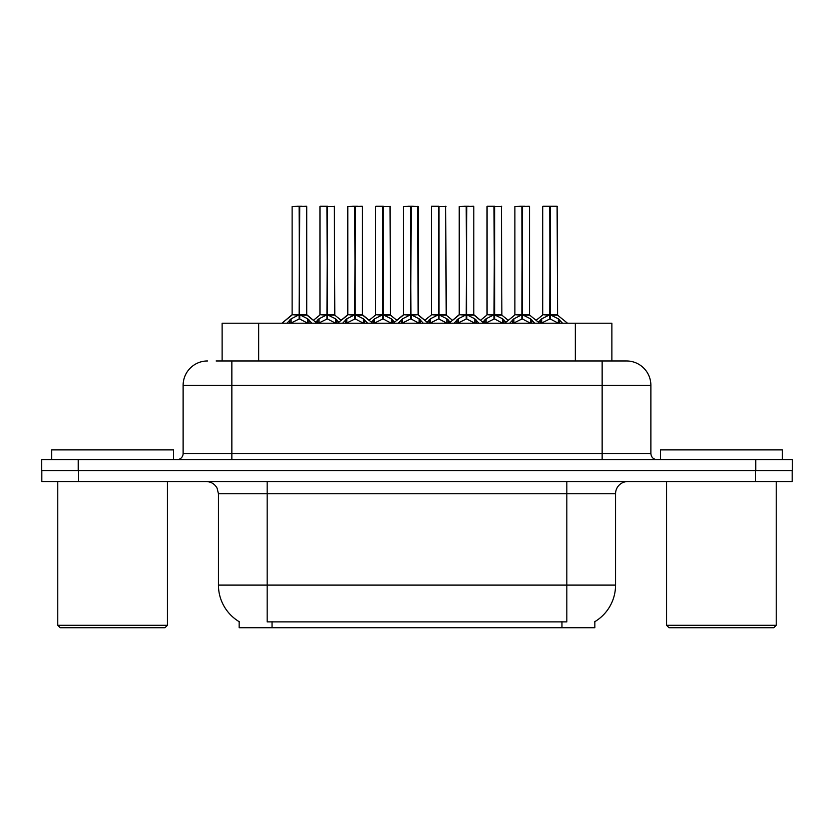<?xml version="1.0" encoding="UTF-8"?>
<svg xmlns="http://www.w3.org/2000/svg" width="834" height="834" viewBox="0 0 834 834"><rect width="100%" height="100%" fill="white"/><g stroke="black" fill="none" stroke-linecap="round" stroke-linejoin="round"><path stroke-width="1.25" d="M216.142 360.966L231.852 360.966L216.142 360.966L222.125 360.966L222.125 323.206L611.875 323.206L611.875 360.966M594.84 621.664L594.84 627.731L239.16 627.731L239.16 621.664M239.514 621.883A42.638 42.638 0 0 1 218.445 585.103L267.172 585.103L267.172 621.883L566.828 621.883L566.828 585.103L615.555 585.103L615.555 493.738A12.176 12.176 0 0 1 627.731 481.562M218.445 585.103L218.445 493.738L217.08 488.13C214.692 483.928 211.096 481.739 206.269 481.562M594.486 621.883A42.638 42.638 0 0 0 615.555 585.103M78.365 481.562L792.175 481.562L792.175 470.595L41.825 470.595L41.825 481.562L78.365 481.562L78.365 470.595M207.489 360.966A24.363 24.363 0 0 0 183.126 385.329L183.126 453.54A6.088 6.088 0 0 1 177.027 459.638M626.511 360.966A24.363 24.363 0 0 1 650.874 385.329L231.852 385.329L231.852 360.966L626.146 360.966M650.874 385.329L650.874 453.54C651.239 457.24 653.272 459.273 656.973 459.638M78.24 459.638L41.7 459.638L41.7 470.595L78.24 470.595L78.24 459.638L755.76 459.638L755.76 470.595L792.3 470.595L792.3 459.638L755.76 459.638M509.72 323.206L513.89 318.807L521.875 314.783L521.875 319.026L522.303 206.269L529.507 206.509L529.507 314.679L522.511 314.783L530.497 318.807L534.677 323.206M521.886 206.269L514.891 206.509L521.886 206.269L514.891 206.509L514.891 314.679L521.875 314.783M522.511 314.783L522.511 319.026L522.303 314.679L529.726 315.158L523.314 315.158M522.094 206.269L522.094 314.679L522.501 206.269M521.875 206.509L522.303 314.679M519.759 206.269L524.628 206.269M521.073 315.158L514.891 314.679L522.199 314.679M530.497 318.807L530.497 323.206L522.511 319.026M521.875 319.026L515.068 322.393M538.441 322.216L541.735 318.807L549.721 314.783L549.721 319.026L550.148 206.269L557.112 206.269L542.976 206.269L549.94 206.269L549.94 314.679L558.342 318.807L562.523 323.206M549.731 206.269L542.736 206.509L542.736 314.679L549.721 314.783M550.357 314.783L550.357 319.026L550.148 314.679L557.352 314.679L550.357 314.689L550.346 206.269M551.159 315.158L557.571 315.158L557.112 206.269M549.721 206.509L550.148 314.679M549.94 206.269L547.604 206.269M558.321 323.217L550.357 319.026M549.721 319.026L542.913 322.393M522.511 206.509L529.256 206.269M164.976 627.731L60.215 627.731L57.775 625.302L167.405 625.302L164.976 627.731M57.775 481.562L57.775 625.302M167.405 481.562L167.405 625.302M173.503 459.638L173.503 449.891L51.687 449.891L51.687 459.638M773.785 627.731L669.024 627.731L666.595 625.302L776.225 625.302L773.785 627.731M666.595 481.562L666.595 625.302M776.225 481.562L776.225 625.302M782.313 459.638L782.313 449.891L660.497 449.891L660.497 459.638M454.03 323.206L458.2 318.807L466.185 314.783L466.185 319.026L466.613 206.269L473.816 206.509L473.816 314.679L466.821 314.783L474.807 318.807L478.987 323.206M466.196 206.269L459.2 206.509L466.196 206.269L459.2 206.509L459.2 314.679L466.185 314.783M466.821 314.783L466.821 319.026L466.613 314.679L474.035 315.158L467.624 315.158M466.394 206.269L466.394 314.679L466.811 206.269M466.185 206.509L466.613 314.679M464.069 206.269L468.937 206.269M465.382 315.158L459.2 314.679L466.508 314.679M474.807 318.807L474.807 323.206L466.821 319.026M466.185 319.026L459.378 322.393M398.329 323.206L402.509 318.807L410.495 314.783L410.495 319.026L410.922 206.269L418.115 206.509L418.115 314.679L411.131 314.783L419.116 318.807L423.286 323.206M410.505 206.269L403.5 206.509L410.505 206.269L403.5 206.509L403.5 314.679L410.495 314.783M411.131 314.783L411.131 319.026L410.922 314.679L418.115 314.679L417.876 206.269M410.703 206.269L410.703 314.679L411.12 206.269M410.495 206.509L410.922 314.679M408.379 206.269L413.247 206.269M403.5 206.509L403.5 314.679L410.808 314.679M419.095 323.217L411.131 319.026M410.495 319.026L403.687 322.393M342.638 323.206L346.819 318.807L354.804 314.783L354.804 319.026L355.221 206.269L362.425 206.509L362.425 314.679L355.44 314.783L363.426 318.807L367.596 323.206M354.815 206.269L347.809 206.509L354.815 206.269L347.809 206.509L347.809 314.679L354.804 314.783M355.44 314.783L355.44 319.026L355.221 314.679L362.654 315.158L356.243 315.158M355.013 206.269L355.013 314.679L355.43 206.269M354.804 206.509L355.221 314.679M352.688 206.269L357.557 206.269M354.002 315.158L347.82 314.679L355.117 314.679M363.426 318.807L363.426 323.206L355.44 319.026M354.804 319.026L347.997 322.393M286.948 323.206L291.129 318.807L299.114 314.783L299.104 319.026L299.531 206.269L306.735 206.509L306.735 314.679L299.75 314.783L307.725 318.807L311.906 323.206M299.125 206.269L292.119 206.509L299.125 206.269L292.119 206.509L292.119 314.679L299.114 314.783M299.75 314.783L299.75 319.026L299.531 314.679L306.954 315.158L300.553 315.158M299.323 206.269L299.323 314.679L299.74 206.269M299.114 206.509L299.531 314.679M296.987 206.269L301.866 206.269M298.311 315.158L292.119 314.679L299.427 314.679M307.715 323.217L299.75 319.026M299.104 319.026L292.307 322.393M466.821 206.509L473.566 206.269M355.44 206.509L362.185 206.269M299.75 206.509L306.495 206.269M482.74 322.216L486.045 318.807L494.03 314.783L494.03 319.026L494.458 206.269L487.285 206.269L494.239 206.269L494.239 314.679L502.652 318.807L505.957 322.216M494.041 206.269L487.046 206.509L487.046 314.679L494.03 314.783M494.666 314.783L494.666 319.026L494.458 314.679L501.661 314.679L494.666 314.689L494.656 206.269M495.469 315.158L501.88 315.158L501.411 206.269M494.03 206.509L494.458 314.679M494.239 206.269L491.914 206.269M502.652 318.807L502.652 323.206L494.666 319.026M494.03 319.026L487.223 322.393M427.05 322.216L430.354 318.807L438.34 314.783L438.34 319.026L438.767 206.269L431.595 206.269L438.548 206.269L438.548 314.679L446.961 318.807L450.266 322.216M438.35 206.269L431.345 206.509L431.345 314.679L438.34 314.783M438.976 314.783L438.976 319.026L438.767 314.679L445.971 314.679L438.976 314.689L438.965 206.269M439.779 315.158L446.19 315.158L445.721 206.269M438.34 206.509L438.767 314.679M438.548 206.269L436.224 206.269M446.941 323.217L438.976 319.026M438.34 319.026L431.532 322.393M371.359 322.216L374.664 318.807L382.65 314.783L382.65 319.026L383.077 206.269L375.905 206.269L382.858 206.269L382.858 314.679L391.271 318.807L394.576 322.216M382.66 206.269L375.654 206.509L375.654 314.679L382.65 314.783M383.286 314.783L383.286 319.026L383.077 314.679L390.27 314.679L383.286 314.689L383.275 206.269M384.088 315.158L390.5 315.158L390.031 206.269M382.65 206.509L383.077 314.679M382.858 206.269L380.533 206.269M391.271 318.807L391.271 323.206L383.286 319.026M382.65 319.026L375.842 322.393M315.669 322.216L318.974 318.807L326.959 314.783L326.959 319.026L327.376 206.269L320.204 206.269L327.168 206.269L327.168 314.679L335.581 318.807L338.875 322.216M326.97 206.269L319.964 206.509L319.964 314.679L326.959 314.783M327.595 314.783L327.595 319.026L327.376 314.679L334.58 314.679L327.595 314.689L327.585 206.269M328.398 315.158L334.809 315.158L334.34 206.269M326.959 206.509L327.376 314.679M327.168 206.269L324.833 206.269M335.581 318.807L335.581 323.206L327.595 319.026M326.959 319.026L320.152 322.393M561.96 627.731L561.96 621.664M272.04 627.731L272.04 621.664M258.665 360.966L258.665 323.206M575.335 360.966L575.335 323.206M566.828 481.562L566.828 493.738L218.445 493.738M615.555 493.738L566.828 493.738L566.828 585.103L267.172 585.103L267.172 481.562M755.635 481.562L755.635 470.595M231.852 459.638L231.852 385.329L183.126 385.329M183.126 453.54L650.874 453.54M602.148 360.966L602.148 459.638M531.779 319.922L531.779 323.206M513.89 318.807L513.89 323.206M512.618 319.922L512.618 323.206M548.918 315.158L542.736 314.679L549.721 314.689M557.352 206.509L550.357 206.509M558.342 318.807L558.342 323.206M559.624 319.922L559.624 323.206M541.735 318.807L541.735 323.206M540.463 319.922L540.463 323.206M476.089 319.922L476.089 323.206M458.2 318.807L458.2 323.206M456.917 319.922L456.917 323.206M409.692 315.158L403.51 314.679L393.346 323.206M428.28 323.206L418.115 314.679L411.933 315.158M418.115 206.509L411.131 206.509M419.116 318.807L419.116 323.206M420.399 319.922L420.399 323.206M402.509 318.807L402.509 323.206M401.227 319.922L401.227 323.206M364.698 319.922L364.698 323.206M346.819 318.807L346.819 323.206M345.537 319.922L345.537 323.206M307.725 318.807L307.725 323.206M309.007 319.922L309.007 323.206M291.129 318.807L291.129 323.206M289.846 319.922L289.846 323.206M493.228 315.158L487.046 314.679L494.03 314.689M501.661 206.509L494.666 206.509M503.934 319.922L503.934 323.206M486.045 318.807L486.045 323.206M484.773 319.922L484.773 323.206M437.537 315.158L431.355 314.679L438.34 314.689M445.971 206.509L438.976 206.509M446.961 318.807L446.961 323.206M448.244 319.922L448.244 323.206M430.354 318.807L430.354 323.206M429.072 319.922L429.072 323.206M381.847 315.158L375.665 314.679L382.65 314.689M390.27 206.509L383.286 206.509M392.543 319.922L392.543 323.206M374.664 318.807L374.664 323.206M373.382 319.922L373.382 323.206M326.157 315.158L319.964 314.679L326.959 314.689M334.58 206.509L327.595 206.509M336.853 319.922L336.853 323.206M318.974 318.807L318.974 323.206M317.691 319.922L317.691 323.206M501.88 315.158L508.271 320.339L514.661 315.158L504.726 323.206M542.507 315.158L536.116 320.339L529.726 315.158L539.661 323.206M557.571 315.158L567.506 323.206M459.2 314.679L449.036 323.206M473.806 314.679L483.97 323.206M347.82 314.679L337.655 323.206M362.425 314.679L372.589 323.206M292.119 314.679L281.965 323.206L291.9 315.158M306.735 314.679L316.889 323.206M458.971 315.158L452.581 320.339L446.19 315.158M474.035 315.158L480.426 320.339L486.816 315.158M403.281 315.158L396.89 320.339L390.5 315.158M418.345 315.158L424.735 320.339L431.126 315.158M347.59 315.158L341.2 320.339L334.809 315.158M362.654 315.158L369.045 320.339L375.436 315.158M306.954 315.158L313.355 320.339L319.745 315.158"/></g></svg>
